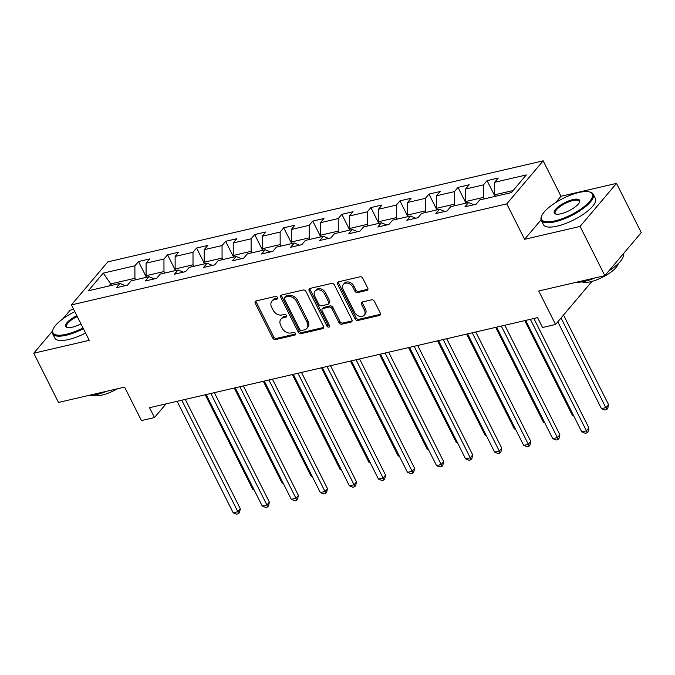 <?xml version="1.0" encoding="UTF-8"?>
<svg xmlns="http://www.w3.org/2000/svg" width="675" height="675" viewBox="0 0 675 675"><rect width="100%" height="100%" fill="white"/><g stroke="black" fill="none" stroke-linecap="round" stroke-linejoin="round"><path stroke-width="1.01" d="M277.493 297.473A1.603 1.207 -139.8 0 0 275.535 296.418L256.112 300.923A2.287 1.73 -139.8 0 0 255.336 301.379A2.287 1.73 -139.8 0 0 255.251 303.277L272.751 338.065A2.287 1.73 -139.8 0 0 275.552 339.576L294.967 335.07A1.603 1.207 -139.8 0 0 293.608 332.362L291.094 332.944A7.307 5.527 -139.8 0 1 282.133 328.118L280.682 325.223A7.307 5.527 -139.8 0 1 280.943 319.14A7.307 5.527 -139.8 0 1 283.416 317.68L285.93 317.098A1.603 1.207 -139.8 0 0 284.572 314.39L282.057 314.972A7.307 5.527 -139.8 0 1 273.097 310.146L271.637 307.252A7.307 5.527 -139.8 0 1 271.907 301.168A7.307 5.527 -139.8 0 1 274.379 299.708L276.893 299.126A1.603 1.207 -139.8 0 0 277.493 297.473M366.871 290.436A2.287 1.73 -139.8 0 0 367.639 289.98A2.287 1.73 -139.8 0 0 367.723 288.082L362.821 278.319A2.287 1.73 -139.8 0 0 360.02 276.809L338.453 281.812A2.287 1.73 -139.8 0 0 337.677 282.277A2.287 1.73 -139.8 0 0 337.593 284.175L355.092 318.954A2.287 1.73 -139.8 0 0 357.893 320.465L379.46 315.461A2.287 1.73 -139.8 0 0 380.227 315.006A2.287 1.73 -139.8 0 0 380.312 313.107L374.38 301.32A2.287 1.73 -139.8 0 0 371.587 299.81L362.357 301.953A2.287 1.73 -139.8 0 0 361.581 302.408A2.287 1.73 -139.8 0 0 361.496 304.307L364.441 310.154A6.109 4.615 -139.8 0 1 364.213 315.233A6.109 4.615 -139.8 0 1 354.662 312.424L343.145 289.524A6.109 4.615 -139.8 0 1 343.364 284.437A6.109 4.615 -139.8 0 1 352.924 287.255L354.839 291.068A2.287 1.73 -139.8 0 0 357.64 292.579L366.871 290.436L367.858 289.271A2.287 1.73 -139.8 0 0 367.959 289.246M52.456 331.113L33.75 353.219L58.506 402.443L124.605 387.104L141.446 420.576L154.474 417.547L149.529 407.7L537.578 317.647L542.531 327.493L555.567 324.464L591.958 281.382M541.055 219.847L524.593 239.313L580.078 226.437L604.834 275.653L538.734 290.993L555.567 324.464M524.593 239.313L506.765 203.875L71.415 304.906L107.831 261.866L543.181 160.827L506.765 203.875M33.75 353.219L89.243 340.343L71.415 304.906M305.977 291.507A2.287 1.73 -139.8 0 0 303.176 290.005L281.61 295.009A2.287 1.73 -139.8 0 0 280.834 295.464A2.287 1.73 -139.8 0 0 280.749 297.363L298.249 332.151A2.287 1.73 -139.8 0 0 301.05 333.661L322.616 328.649A2.287 1.73 -139.8 0 0 323.384 328.193A2.287 1.73 -139.8 0 0 323.468 326.295L305.977 291.507M310.027 288.411L331.594 283.407A2.287 1.73 -139.8 0 1 334.395 284.918L351.894 319.697A2.287 1.73 -139.8 0 1 351.81 321.604A2.287 1.73 -139.8 0 1 351.034 322.059L341.803 324.202A2.287 1.73 -139.8 0 1 339.01 322.692L331.914 308.585A2.287 1.73 -139.8 0 0 329.113 307.074L322.988 308.492A2.287 1.73 -139.8 0 0 322.22 308.956A2.287 1.73 -139.8 0 0 322.135 310.854L329.518 325.544A1.603 1.207 -139.8 0 1 326.962 326.135L309.175 290.765A2.287 1.73 -139.8 0 1 309.26 288.866A2.287 1.73 -139.8 0 1 310.027 288.411M580.078 226.437L616.494 183.389L641.25 232.613L604.834 275.653M73.659 309.369L70.166 310.179L62.8 318.878M487.072 180.63L483.477 184.874L465.607 189.025L469.201 184.773L458.021 187.372L454.435 191.616L436.556 195.767L440.151 191.514L428.979 194.113L425.385 198.357L407.506 202.508L411.1 198.256L399.929 200.855L396.335 205.099L378.464 209.25L382.05 204.998L370.879 207.596L367.284 211.84L349.414 215.992L353.008 211.739L341.828 214.338L338.243 218.582L320.363 222.733L323.958 218.481L312.787 221.079L309.192 225.323L291.313 229.475L294.907 225.222L283.736 227.821L280.142 232.065L262.271 236.216L265.857 231.964L254.686 234.562L251.092 238.807L233.221 242.958L236.815 238.705L225.636 241.304L222.05 245.548L204.171 249.691L207.765 245.447L196.594 248.046L192.999 252.29L175.12 256.433L178.715 252.188L167.543 254.787L163.949 259.031L146.078 263.174L149.664 258.93L138.493 261.52L134.899 265.773L103.25 273.113L88.29 290.798L119.939 283.449L116.353 287.702L127.524 285.103L131.119 280.859L148.989 276.708L145.395 280.96L156.575 278.362L160.161 274.118L178.04 269.975L174.445 274.219L185.617 271.62L189.211 267.376L207.09 263.233L203.496 267.477L214.667 264.878L218.261 260.634L236.132 256.492L232.546 260.736L243.717 258.145L247.312 253.893L265.182 249.75L261.588 253.994L272.767 251.404L276.353 247.151L294.233 243.008L290.638 247.253L301.809 244.662L305.404 240.41L323.283 236.267L319.688 240.511L330.86 237.921L334.454 233.668L352.325 229.525L348.739 233.769L359.91 231.179L363.504 226.927L381.375 222.784L377.789 227.028L388.96 224.438L392.546 220.185L410.425 216.042L406.831 220.286L418.002 217.696L421.597 213.443L439.476 209.301L435.881 213.545L447.053 210.954L450.647 206.702L468.526 202.559L464.932 206.803L476.103 204.213L479.697 199.96L511.346 192.62L526.306 174.935L494.657 182.284L498.243 178.04L487.072 180.63L495.011 196.408M466.383 203.057L465.632 201.555L483.502 197.404L484.262 198.906M483.502 197.404L483.477 184.874M465.632 201.555L465.607 189.025M468.526 202.559L473.85 204.736M437.333 209.798L436.582 208.297L454.461 204.145L455.212 205.647M454.461 204.145L454.435 191.616M436.582 208.297L436.556 195.767M439.476 209.301L444.808 211.477M408.291 216.54L407.531 215.038L425.41 210.887L426.161 212.389M425.41 210.887L425.385 198.357M407.531 215.038L407.506 202.508M410.425 216.042L415.758 218.219M379.24 223.273L378.481 221.78L396.36 217.628L397.119 219.13M396.36 217.628L396.335 205.099M378.481 221.78L378.464 209.25M381.375 222.784L386.707 224.952M350.19 230.015L349.439 228.521L367.31 224.37L368.069 225.872M367.31 224.37L367.284 211.84M349.439 228.521L349.414 215.992M352.325 229.525L357.657 231.694M321.14 236.756L320.389 235.254L338.268 231.112L339.019 232.613M338.268 231.112L338.243 218.582M320.389 235.254L320.363 222.733M323.283 236.267L328.615 238.435M292.098 243.498L291.338 241.996L309.218 237.853L309.968 239.355M309.218 237.853L309.192 225.323M291.338 241.996L291.313 229.475M294.233 243.008L299.565 245.177M263.048 250.239L262.288 248.738L280.167 244.595L280.927 246.097M280.167 244.595L280.142 232.065M262.288 248.738L262.271 236.216M265.182 249.75L270.515 251.918M233.997 256.981L233.246 255.479L251.117 251.336L251.876 252.838M251.117 251.336L251.092 238.807M233.246 255.479L233.221 242.958M236.132 256.492L241.464 258.66M204.947 263.723L204.196 262.221L222.075 258.078L222.826 259.58M222.075 258.078L222.05 245.548M204.196 262.221L204.171 249.691M207.09 263.233L212.422 265.402M175.905 270.464L175.146 268.962L193.025 264.819L193.776 266.321M193.025 264.819L192.999 252.29M175.146 268.962L175.12 256.433M178.04 269.975L183.372 272.143M146.855 277.206L146.095 275.704L163.974 271.561L164.734 273.063M163.974 271.561L163.949 259.031M146.095 275.704L146.078 263.174M148.989 276.708L154.322 278.885M111.476 285.415L110.717 283.913L134.924 278.302L135.683 279.804M134.924 278.302L134.899 265.773M108.953 286.006L110.717 283.913L103.25 273.113M119.939 283.449L125.272 285.626M616.494 183.389L561.001 196.265L543.181 160.827M154.474 417.547L166.05 403.869M513.118 190.536L494.674 194.813L495.433 196.315M494.674 194.813L494.657 182.284M146.433 277.307L138.493 261.52M175.483 270.565L167.543 254.787M204.525 263.824L196.594 248.046M233.575 257.082L225.636 241.304M262.626 250.341L254.686 234.562M291.676 243.599L283.736 227.821M320.718 236.858L312.787 221.079M349.768 230.116L341.828 214.338M378.818 223.374L370.879 207.596M407.869 216.633L399.929 200.855M436.911 209.891L428.979 194.113M465.961 203.15L458.021 187.372M561.001 196.265L555.652 202.601M277.653 298.012L275.366 298.544A7.307 5.527 -139.8 0 0 272.894 300.004L271.907 301.168M280.943 319.14L281.931 317.976A7.307 5.527 -139.8 0 1 284.403 316.516L286.689 315.984M256.011 300.949A2.287 1.73 -139.8 0 0 256.238 302.122L273.738 336.901A2.287 1.73 -139.8 0 0 276.531 338.411L295.734 333.956M281.509 295.034A2.287 1.73 -139.8 0 0 281.737 296.198L299.236 330.986A2.287 1.73 -139.8 0 0 302.029 332.497L323.595 327.493A2.287 1.73 -139.8 0 0 323.696 327.459M284.977 297.245A1.603 1.207 -139.8 0 0 284.377 298.898L299.734 329.434A1.603 1.207 -139.8 0 0 301.7 330.488L304.349 329.873A7.307 5.527 -139.8 0 0 306.821 328.404A7.307 5.527 -139.8 0 0 307.083 322.329L296.587 301.455A7.307 5.527 -139.8 0 0 287.626 296.629L284.977 297.245L285.964 296.08A1.603 1.207 -139.8 0 0 285.424 296.401L284.437 297.565M306.821 328.404L307.8 327.248A7.307 5.527 -139.8 0 0 308.07 321.165L307.083 322.329M285.964 296.08L288.613 295.464A7.307 5.527 -139.8 0 1 297.574 300.291L308.07 321.165M322.22 308.956L323.198 307.792A2.287 1.73 -139.8 0 1 323.975 307.336L330.092 305.91A2.287 1.73 -139.8 0 1 332.893 307.42L339.989 321.528A2.287 1.73 -139.8 0 0 342.79 323.038L352.021 320.895A2.287 1.73 -139.8 0 0 352.122 320.87M309.926 288.436A2.287 1.73 -139.8 0 0 310.154 289.609L327.949 324.97A1.603 1.207 -139.8 0 0 329.678 326.059M324.548 293.946A6.109 4.615 -139.8 0 0 314.997 291.136A6.109 4.615 -139.8 0 0 314.769 296.215L318.828 304.282A2.287 1.73 -139.8 0 0 321.629 305.792L327.755 304.366A2.287 1.73 -139.8 0 0 328.523 303.91A2.287 1.73 -139.8 0 0 328.607 302.012L324.548 293.946L325.536 292.781A6.109 4.615 -139.8 0 0 315.976 289.972L314.997 291.136M328.523 303.91L329.51 302.746A2.287 1.73 -139.8 0 0 329.594 300.848L328.607 302.012M325.536 292.781L329.594 300.848M343.364 284.437L344.351 283.272A6.109 4.615 -139.8 0 1 353.902 286.09L355.826 289.904A2.287 1.73 -139.8 0 0 358.627 291.414L367.858 289.271M364.213 315.233L365.2 314.069A6.109 4.615 -139.8 0 0 365.42 308.99L364.441 310.154M362.256 301.978A2.287 1.73 -139.8 0 0 362.483 303.142L365.42 308.99M338.352 281.846A2.287 1.73 -139.8 0 0 338.58 283.011L356.071 317.798A2.287 1.73 -139.8 0 0 358.872 319.3L380.438 314.297A2.287 1.73 -139.8 0 0 380.54 314.272M205.225 394.774L252.889 489.544L253.834 489.324M254.205 490.067L252.889 489.544M181.778 400.216L237.862 511.726L233.204 512.806L177.128 401.296M185.296 399.406L240.325 508.823L237.862 511.726L238.494 513.742L236.63 514.173L233.204 512.806M240.325 508.823L239.473 512.578L238.494 513.742M74.807 311.648A28.392 9.129 -26.7 0 0 53.089 329.316A28.392 9.129 -26.7 0 0 66.336 334.277A28.392 9.129 -26.7 0 0 83.008 327.949M83.405 328.742A29.092 9.349 153.3 0 1 66.336 335.213A29.092 9.349 153.3 0 1 52.65 333.745A29.092 9.349 153.3 0 1 52.768 330.134L53.089 329.316M80.958 323.873A14.2 4.565 153.3 0 1 72.343 327.181A14.2 4.565 153.3 0 1 67.112 327.468A14.2 4.565 153.3 0 1 76.857 315.723M106.642 391.272A29.092 9.349 153.3 0 1 96.247 394.673A29.092 9.349 153.3 0 1 87.919 395.618M117.315 388.8A20.942 6.733 153.3 0 1 101.967 395.128A20.942 6.733 153.3 0 1 93.386 395.238M85.582 333.07A29.092 9.349 153.3 0 1 68.521 339.542A29.092 9.349 153.3 0 1 54.827 338.074L52.65 333.745M77.254 316.516A13.5 4.337 -26.7 0 0 66.58 326.734A13.5 4.337 -26.7 0 0 67.567 327.561M578.956 192.493A28.392 9.129 -26.7 0 0 541.696 215.924A28.392 9.129 -26.7 0 0 554.943 220.877A28.392 9.129 -26.7 0 0 585.301 205.681A28.392 9.129 -26.7 0 0 589.418 191.919A28.392 9.129 -26.7 0 0 578.956 192.493M589.418 191.919L590.271 192.147A29.092 9.349 153.3 0 1 593.232 194.206A29.092 9.349 153.3 0 1 582.592 208.929A29.092 9.349 153.3 0 1 554.943 221.822A29.092 9.349 153.3 0 1 541.257 220.354A29.092 9.349 153.3 0 1 541.375 216.743L541.696 215.924M572.957 199.589A14.2 4.565 153.3 0 1 579.572 202.07A14.2 4.565 153.3 0 1 560.95 213.781A14.2 4.565 153.3 0 1 555.719 214.068A14.2 4.565 153.3 0 1 557.769 207.191A14.2 4.565 153.3 0 1 572.957 199.589M579.378 202.5A13.5 4.337 -26.7 0 0 579.302 201.218A13.5 4.337 -26.7 0 0 572.957 200.534A13.5 4.337 -26.7 0 0 560.123 206.516A13.5 4.337 -26.7 0 0 555.188 213.342A13.5 4.337 -26.7 0 0 556.175 214.169M595.249 277.881A29.092 9.349 153.3 0 1 584.845 281.281A29.092 9.349 153.3 0 1 576.526 282.226M618.317 263.579A20.942 6.733 153.3 0 1 590.574 281.737A20.942 6.733 153.3 0 1 581.993 281.846M593.232 194.206L595.417 198.543A29.092 9.349 153.3 0 1 584.778 213.258A29.092 9.349 153.3 0 1 557.12 226.15A29.092 9.349 153.3 0 1 543.434 224.682L541.257 220.354M623.244 253.893A29.092 9.349 153.3 0 1 608.951 270.785M234.276 388.032L281.939 482.802L282.884 482.583M283.255 483.325L281.939 482.802M263.326 381.291L310.989 476.061L311.934 475.841M312.306 476.584L310.989 476.061M210.828 393.474L266.912 504.984L262.254 506.064L206.17 394.554M214.338 392.664L269.376 502.082L266.912 504.984L267.536 507.001L265.68 507.431L262.254 506.064M269.376 502.082L268.523 505.837L267.536 507.001M239.878 386.733L295.962 498.243L291.305 499.323L235.221 387.813M243.388 385.923L298.418 495.34L295.962 498.243L296.587 500.259L294.722 500.69L291.305 499.323M298.418 495.34L297.574 499.095L296.587 500.259M292.376 374.549L340.04 469.319L340.976 469.1M341.356 469.842L340.04 469.319M321.418 367.808L369.082 462.577L370.027 462.358M370.398 463.101L369.082 462.577M350.468 361.066L398.132 455.836L399.077 455.617M399.448 456.359L398.132 455.836M268.928 379.991L325.004 491.501L320.355 492.581L264.271 381.071M272.438 379.181L327.468 488.599L325.004 491.501L325.637 493.518L323.772 493.948L320.355 492.581M327.468 488.599L326.624 492.353L325.637 493.518M297.97 373.25L354.054 484.76L349.397 485.84L293.321 374.33M301.489 372.44L356.518 481.857L354.054 484.76L354.687 486.776L352.823 487.207L349.397 485.84M356.518 481.857L355.666 485.612L354.687 486.776M327.021 366.508L383.105 478.018L378.447 479.098L322.363 367.597M330.531 365.698L385.568 475.116L383.105 478.018L383.729 480.035L381.873 480.465L378.447 479.098M385.568 475.116L384.716 478.87L383.729 480.035M379.519 354.333L427.182 449.094L428.127 448.875M428.498 449.618L427.182 449.094M356.071 359.767L412.155 471.277L407.498 472.357L351.413 360.855M359.581 358.957L414.61 468.374L412.155 471.277L412.779 473.293L410.923 473.723L407.498 472.357M414.61 468.374L413.767 472.129L412.779 473.293M408.569 347.591L456.233 442.353L457.169 442.133M457.549 442.876L456.233 442.353M385.121 353.033L441.197 464.535L436.548 465.615L380.464 354.113M388.631 352.215L443.661 461.632L441.197 464.535L441.83 466.552L439.965 466.982L436.548 465.615M443.661 461.632L442.817 465.387L441.83 466.552M437.611 340.85L485.274 435.611L486.219 435.392M486.591 436.134L485.274 435.611M414.163 346.292L470.247 457.793L465.59 458.873L409.514 347.372M417.682 345.473L472.711 454.891L470.247 457.793L470.88 459.81L469.015 460.24L465.59 458.873M472.711 454.891L471.859 458.646L470.88 459.81M466.661 334.108L514.325 428.87L515.27 428.65M515.641 429.393L514.325 428.87M443.213 339.55L499.298 451.052L494.64 452.14L438.556 340.63M446.723 338.732L501.761 448.149L499.298 451.052L499.922 453.068L498.066 453.499L494.64 452.14M501.761 448.149L500.909 451.904L499.922 453.068M495.712 327.367L543.375 422.128L544.32 421.909M544.691 422.651L543.375 422.128M472.264 332.809L528.348 444.31L523.69 445.399L467.606 333.889M475.774 331.99L530.803 441.408L528.348 444.31L528.972 446.327L527.116 446.757L523.69 445.399M530.803 441.408L529.959 445.163L528.972 446.327M524.762 320.625L572.425 415.387L573.362 415.167M573.742 415.91L572.425 415.387M501.314 326.067L557.39 437.577L552.741 438.657L496.657 327.147M504.824 325.249L559.853 434.666L557.39 437.577L558.023 439.585L556.158 440.016L552.741 438.657M559.853 434.666L559.01 438.421L558.023 439.585M557.803 321.823L601.467 408.645L606.125 407.565L608.588 404.654L563.524 315.056M608.588 404.654L607.736 408.409L606.758 409.573L561.06 317.967M606.758 409.573L604.893 410.012L601.467 408.645M530.356 319.326L586.44 430.836L581.783 431.916L525.707 320.406M533.874 318.507L588.904 427.925L586.44 430.836L587.073 432.844L585.208 433.274L581.783 431.916M588.904 427.925L588.052 431.679L587.073 432.844M275.366 298.544L274.379 299.708M286.698 316.187L285.93 317.098M284.403 316.516L283.416 317.68M295.734 334.159L294.967 335.07M276.531 338.411L275.552 339.576M273.738 336.901L272.751 338.065M256.238 302.122L255.251 303.277M277.661 298.215L276.893 299.126M323.595 327.493L322.616 328.649M302.029 332.497L301.05 333.661M299.236 330.986L298.249 332.151M281.737 296.198L280.749 297.363M297.574 300.291L296.587 301.455M288.613 295.464L287.626 296.629M352.021 320.895L351.034 322.059M342.79 323.038L341.803 324.202M339.989 321.528L339.01 322.692M332.893 307.42L331.914 308.585M330.092 305.91L329.113 307.074M323.975 307.336L322.988 308.492M327.949 324.97L326.962 326.135M310.154 289.609L309.175 290.765M358.627 291.414L357.64 292.579M355.826 289.904L354.839 291.068M353.902 286.09L352.924 287.255M362.483 303.142L361.496 304.307M380.438 314.297L379.46 315.461M358.872 319.3L357.893 320.465M356.071 317.798L355.092 318.954M338.58 283.011L337.593 284.175"/></g></svg>

